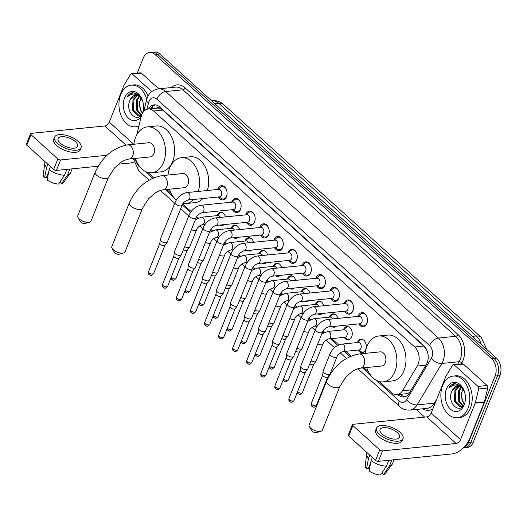 <?xml version="1.0" encoding="UTF-8"?>
<svg xmlns="http://www.w3.org/2000/svg" width="527" height="527" viewBox="0 0 527 527"><rect width="100%" height="100%" fill="white"/><g stroke="black" fill="none" stroke-linecap="round" stroke-linejoin="round"><path stroke-width="0.79" d="M224.047 224.614A6.706 4.605 84.3 0 1 221.913 225.675A6.706 4.605 84.3 0 1 219.607 225.062M217.078 215.635A6.706 4.605 84.3 0 1 217.183 215.339A6.706 4.605 84.3 0 1 220.569 212.335A6.706 4.605 84.3 0 1 225.51 216.893M238.092 237.308A6.706 4.605 84.3 0 1 235.958 238.362A6.706 4.605 84.3 0 1 233.652 237.756M231.116 228.323A6.706 4.605 84.3 0 1 231.228 228.033A6.706 4.605 84.3 0 1 234.614 225.029A6.706 4.605 84.3 0 1 239.554 229.581M252.13 249.996A6.706 4.605 84.3 0 1 249.996 251.056A6.706 4.605 84.3 0 1 247.697 250.444M245.16 241.017A6.706 4.605 84.3 0 1 245.272 240.72A6.706 4.605 84.3 0 1 248.658 237.717A6.706 4.605 84.3 0 1 253.599 242.275M266.175 262.69A6.706 4.605 84.3 0 1 264.04 263.744A6.706 4.605 84.3 0 1 261.735 263.138M259.205 253.704A6.706 4.605 84.3 0 1 259.317 253.415A6.706 4.605 84.3 0 1 262.696 250.411A6.706 4.605 84.3 0 1 267.637 254.963M280.219 275.384A6.706 4.605 84.3 0 1 278.085 276.438A6.706 4.605 84.3 0 1 275.779 275.825M273.25 266.398A6.706 4.605 84.3 0 1 273.355 266.102A6.706 4.605 84.3 0 1 276.741 263.098A6.706 4.605 84.3 0 1 281.681 267.657M294.264 288.071A6.706 4.605 84.3 0 1 292.129 289.132A6.706 4.605 84.3 0 1 289.824 288.519M287.287 279.086A6.706 4.605 84.3 0 1 287.399 278.796A6.706 4.605 84.3 0 1 290.785 275.792A6.706 4.605 84.3 0 1 295.726 280.344M308.302 300.765A6.706 4.605 84.3 0 1 306.167 301.819A6.706 4.605 84.3 0 1 303.868 301.207M301.332 291.78A6.706 4.605 84.3 0 1 301.444 291.484A6.706 4.605 84.3 0 1 304.83 288.48A6.706 4.605 84.3 0 1 309.771 293.038M322.346 313.453A6.706 4.605 84.3 0 1 320.212 314.514A6.706 4.605 84.3 0 1 317.906 313.901M315.377 304.468A6.706 4.605 84.3 0 1 315.482 304.178A6.706 4.605 84.3 0 1 318.868 301.174A6.706 4.605 84.3 0 1 323.809 305.726M336.391 326.147A6.706 4.605 84.3 0 1 334.256 327.201A6.706 4.605 84.3 0 1 331.951 326.588M329.415 317.162A6.706 4.605 84.3 0 1 329.527 316.865A6.706 4.605 84.3 0 1 332.912 313.861A6.706 4.605 84.3 0 1 337.853 318.42M343.459 329.856A6.706 4.605 84.3 0 1 343.571 329.559A6.706 4.605 84.3 0 1 346.957 326.556A6.706 4.605 84.3 0 1 351.43 329.843A6.706 4.605 84.3 0 1 351.68 336.891A6.706 4.605 84.3 0 1 348.294 339.895A6.706 4.605 84.3 0 1 344.217 337.359M357.504 342.543A6.706 4.605 84.3 0 1 357.616 342.247A6.706 4.605 84.3 0 1 361.002 339.243A6.706 4.605 84.3 0 1 365.474 342.537A6.706 4.605 84.3 0 1 365.725 349.579A6.706 4.605 84.3 0 1 362.339 352.583A6.706 4.605 84.3 0 1 358.261 350.047M217.644 189.476A7.128 4.901 84.3 0 1 217.842 188.91A7.128 4.901 84.3 0 1 221.445 185.715A7.128 4.901 84.3 0 1 226.208 189.219A7.128 4.901 84.3 0 1 226.472 196.709A7.128 4.901 84.3 0 1 222.875 199.904A7.128 4.901 84.3 0 1 218.395 196.979M231.689 202.164A7.128 4.901 84.3 0 1 231.887 201.604A7.128 4.901 84.3 0 1 235.49 198.409A7.128 4.901 84.3 0 1 240.253 201.907A7.128 4.901 84.3 0 1 240.516 209.403A7.128 4.901 84.3 0 1 236.913 212.598A7.128 4.901 84.3 0 1 232.44 209.667M245.727 214.858A7.128 4.901 84.3 0 1 245.931 214.291A7.128 4.901 84.3 0 1 249.528 211.096A7.128 4.901 84.3 0 1 254.291 214.601A7.128 4.901 84.3 0 1 254.561 222.091A7.128 4.901 84.3 0 1 250.957 225.286A7.128 4.901 84.3 0 1 246.484 222.361M259.771 227.545A7.128 4.901 84.3 0 1 259.976 226.985A7.128 4.901 84.3 0 1 263.572 223.791A7.128 4.901 84.3 0 1 268.335 227.289A7.128 4.901 84.3 0 1 268.599 234.785A7.128 4.901 84.3 0 1 265.002 237.98A7.128 4.901 84.3 0 1 260.529 235.049M273.816 240.24A7.128 4.901 84.3 0 1 274.014 239.673A7.128 4.901 84.3 0 1 277.617 236.478A7.128 4.901 84.3 0 1 282.38 239.983A7.128 4.901 84.3 0 1 282.643 247.473A7.128 4.901 84.3 0 1 279.046 250.668A7.128 4.901 84.3 0 1 274.567 247.743M287.861 252.927A7.128 4.901 84.3 0 1 288.058 252.367A7.128 4.901 84.3 0 1 291.662 249.172A7.128 4.901 84.3 0 1 296.424 252.67A7.128 4.901 84.3 0 1 296.688 260.167A7.128 4.901 84.3 0 1 293.084 263.362A7.128 4.901 84.3 0 1 288.612 260.43M301.899 265.621A7.128 4.901 84.3 0 1 302.103 265.055A7.128 4.901 84.3 0 1 305.7 261.86A7.128 4.901 84.3 0 1 310.462 265.364A7.128 4.901 84.3 0 1 310.732 272.854A7.128 4.901 84.3 0 1 307.129 276.049A7.128 4.901 84.3 0 1 302.656 273.124M315.943 278.309A7.128 4.901 84.3 0 1 316.141 277.749A7.128 4.901 84.3 0 1 319.744 274.554A7.128 4.901 84.3 0 1 324.507 278.052A7.128 4.901 84.3 0 1 324.77 285.548A7.128 4.901 84.3 0 1 321.174 288.743A7.128 4.901 84.3 0 1 316.701 285.818M329.988 291.003A7.128 4.901 84.3 0 1 330.185 290.436A7.128 4.901 84.3 0 1 333.789 287.241A7.128 4.901 84.3 0 1 338.551 290.746A7.128 4.901 84.3 0 1 338.815 298.236A7.128 4.901 84.3 0 1 335.212 301.431A7.128 4.901 84.3 0 1 330.739 298.506M344.032 303.697A7.128 4.901 84.3 0 1 344.23 303.13A7.128 4.901 84.3 0 1 347.833 299.935A7.128 4.901 84.3 0 1 352.596 303.433A7.128 4.901 84.3 0 1 352.859 310.93A7.128 4.901 84.3 0 1 349.256 314.125A7.128 4.901 84.3 0 1 344.783 311.2M358.07 316.384A7.128 4.901 84.3 0 1 358.274 315.825A7.128 4.901 84.3 0 1 361.871 312.623A7.128 4.901 84.3 0 1 366.634 316.128A7.128 4.901 84.3 0 1 366.904 323.618A7.128 4.901 84.3 0 1 363.301 326.812A7.128 4.901 84.3 0 1 358.828 323.888M379.203 381.508L391.554 392.668A12.569 8.636 -95.7 0 0 397.002 394.69A12.569 8.636 -95.7 0 0 402.509 390.77L417.265 366.048A12.569 8.636 -95.7 0 0 418.109 364.328A12.569 8.636 -95.7 0 0 414.696 346.977L153.62 111.032A12.569 8.636 -95.7 0 0 148.166 109.01A12.569 8.636 -95.7 0 0 141.21 116.566L136.737 134.905M428.062 354.671L427.845 353.591A4.19 2.879 -95.7 0 0 427.858 353.446M426.587 349.566A4.19 2.879 -95.7 0 0 426.369 349.348L426.231 349.23A12.569 8.636 84.3 0 1 427.845 353.591M148.166 109.01L157.257 108.094A12.569 8.636 84.3 0 1 159.694 108.351L159.562 108.226A4.19 2.879 -95.7 0 0 156.453 108.173M397.002 394.69L406.192 393.761L409.637 392.549M426.231 349.23L423.8 346.061L162.724 110.117L159.694 108.351M147.83 172.401L153.739 177.744M166.723 189.476L171.235 193.554M182.737 203.956L191.143 211.544M196.782 216.643L198.323 218.033M210.826 229.337L212.368 230.727M224.871 242.025L226.406 243.415M238.909 254.719L240.45 256.109M252.953 267.406L254.495 268.803M266.998 280.1L268.539 281.49M281.043 292.788L282.577 294.185M295.08 305.482L296.622 306.872M309.125 318.17L310.666 319.566M323.17 330.864L324.704 332.254M331.74 338.611L338.749 344.948M345.784 351.305L351.048 356.061M364.032 367.793L368.544 371.871M134.451 158.508A12.569 8.636 -95.7 0 0 137.132 162.705M137.224 73.148L143.232 58.115A12.569 8.636 84.3 0 1 149.582 52.483L152.007 52.239A12.569 8.636 84.3 0 1 157.454 54.261L494.076 358.479A12.569 8.636 84.3 0 1 497.488 375.837L470.934 442.232A12.569 8.636 84.3 0 1 464.59 447.864A12.569 8.636 84.3 0 0 470.934 442.232L497.488 375.837A12.569 8.636 84.3 0 0 494.076 358.479L157.454 54.261A12.569 8.636 84.3 0 0 152.007 52.239L154.431 51.995A12.569 8.636 84.3 0 1 159.879 54.017L496.5 358.235A12.569 8.636 84.3 0 1 499.912 375.593L473.358 441.988A12.569 8.636 84.3 0 1 467.008 447.621L463.253 447.996M397.931 394.591L398.366 394.986A12.569 8.636 -95.7 0 0 403.814 397.009A12.569 8.636 -95.7 0 0 409.321 393.089L426.29 364.658A12.569 8.636 -95.7 0 0 427.133 362.938A12.569 8.636 -95.7 0 0 423.721 345.587L159.595 106.889A12.569 8.636 -95.7 0 0 154.147 104.866A12.569 8.636 -95.7 0 0 148.535 108.97M149.582 52.483A12.569 8.636 84.3 0 1 155.03 54.505L491.658 358.722A12.569 8.636 84.3 0 1 495.064 376.08L468.51 442.476A12.569 8.636 84.3 0 1 463.411 447.845M424.643 417.101L416.185 409.459M150.953 108.727A12.569 8.636 84.3 0 1 155.373 104.866M405.013 396.759A12.569 8.636 84.3 0 1 400.79 394.743L400.355 394.348M442.647 385.468A20.948 14.394 84.3 0 1 453.227 376.074A20.948 14.394 84.3 0 1 467.218 386.363A20.948 14.394 84.3 0 1 467.996 408.372A20.948 14.394 84.3 0 1 457.423 417.759A20.948 14.394 84.3 0 1 443.431 407.476A20.948 14.394 84.3 0 1 442.647 385.468M453.227 376.074L455.651 375.83A20.948 14.394 84.3 0 1 469.643 386.12A20.948 14.394 84.3 0 1 470.42 408.129A20.948 14.394 84.3 0 1 459.84 417.516L457.423 417.759M457.581 386.172L451.968 391.008C446.119 402.845 460.348 415.546 464.491 403.379M464.195 404.934A14.664 10.072 84.3 0 1 450.433 409.15A14.664 10.072 84.3 0 1 446.455 388.9A14.664 10.072 84.3 0 1 455.46 382.352A14.664 10.072 84.3 0 1 464.327 391.218A14.664 10.072 84.3 0 1 465.282 400.711A14.664 10.072 84.3 0 1 464.195 404.934M451.968 391.008A10.474 7.194 84.3 0 1 452.014 390.889A10.474 7.194 84.3 0 1 457.304 386.192A10.474 7.194 84.3 0 1 461.771 387.813L463.734 389.901M459.472 386.449L455.868 390.5L455.374 400.994L461.415 406.804M458.991 386.311L454.906 390.599L454.412 401.087L460.104 406.884L462.706 406.291M461.428 387.523L459.715 390.112L459.215 400.606L463.101 405.823M460.934 387.167L458.753 390.211L458.253 400.704L462.778 406.218M464.419 403.563A10.474 7.194 84.3 0 1 462.219 399.65A10.474 7.194 84.3 0 1 461.415 394.453L462.1 400.316L464.188 404.064M462.37 400.065L461.547 395.632L462.205 399.538M461.415 394.453L462.772 388.728M462.442 400.243A14.664 10.072 84.3 0 1 461.639 392.22M464.439 391.568L460.354 385.514L454.722 383.564C452.285 383.946 450.321 385.474 448.833 388.149C452.897 384.064 457.212 383.952 461.771 387.813M454.979 383.544L448.833 388.149M454.281 365A2.095 1.436 -95.7 0 0 453.372 364.664L462.462 363.749A2.095 1.436 84.3 0 1 463.371 364.085L454.281 365L477.982 386.416L487.067 385.507A2.095 1.436 84.3 0 1 487.738 388.076L484.372 401.89A2.095 1.436 84.3 0 1 484.267 402.213L469.656 438.747A16.759 9.697 -47.9 0 1 451.949 453.945L378.353 461.349A2.095 0.922 -158.2 0 1 375.573 460.354L379.763 449.874A2.095 0.922 21.8 0 0 382.543 450.868L456.145 443.464A4.19 2.424 132.1 0 0 460.572 439.663L475.183 403.129A2.095 1.436 -95.7 0 0 475.288 402.806L478.654 388.992A2.095 1.436 -95.7 0 0 477.982 386.416M463.371 364.085L487.067 385.507M453.372 364.664A2.095 1.436 -95.7 0 0 452.456 365.316L445.921 376.265A2.095 1.436 -95.7 0 0 445.776 376.555L431.165 413.089A4.19 2.424 132.1 0 1 426.738 416.89L353.143 424.294A2.095 0.922 21.8 0 0 352.464 424.657A2.095 0.922 21.8 0 0 352.892 425.592L348.703 436.073L375.573 460.354M348.703 436.073A2.095 0.922 -158.2 0 1 348.268 435.144L352.464 424.657M352.892 425.592L379.763 449.874M382.187 434.123A10.474 4.598 21.8 0 0 392.312 438.879A10.474 4.598 21.8 0 0 399.486 437.252A10.474 4.598 21.8 0 0 397.332 432.601A10.474 4.598 21.8 0 0 387.207 427.852A10.474 4.598 21.8 0 0 380.039 429.472A10.474 4.598 21.8 0 0 382.187 434.123M382.371 472.179L381.93 473.292L383.485 474.695L389.479 465.842L391.818 459.992M376.535 428.076L375.698 430.17A14.242 6.258 21.8 0 0 378.623 436.494A14.242 6.258 21.8 0 0 392.391 442.957A14.242 6.258 21.8 0 0 402.147 440.75L402.99 438.655A14.242 6.258 21.8 0 0 400.059 432.324A14.242 6.258 21.8 0 0 386.291 425.862A14.242 6.258 21.8 0 0 376.535 428.076A14.242 6.258 21.8 0 0 379.466 434.4A14.242 6.258 21.8 0 0 393.234 440.862A14.242 6.258 21.8 0 0 402.99 438.655M389.479 465.842A13.827 6.074 21.8 0 0 392.193 464.267A13.827 6.074 21.8 0 0 392.536 463.655L394.091 459.768M367.128 452.726L366.864 453.391A13.827 6.074 21.8 0 0 366.687 454.063A13.827 6.074 21.8 0 0 368.551 458.371L366.509 468.635L368.373 468.45L370.685 462.666M369.829 455.17L368.551 458.371M383.485 474.695A10.896 4.783 21.8 0 0 385.349 473.529L392.193 464.267M366.687 454.063L365.257 465.493A10.896 4.783 21.8 0 0 366.509 468.635M371.087 460.664A13.827 6.074 21.8 0 0 386.449 466.145L380.461 475.005A10.896 4.783 21.8 0 1 369.045 470.927L371.087 460.664L372.365 457.462M388.794 460.302L386.449 466.145M138.95 125.841A20.948 14.394 84.3 0 1 135.498 126.829A20.948 14.394 84.3 0 1 121.506 116.546A20.948 14.394 84.3 0 1 120.729 94.537A20.948 14.394 84.3 0 1 131.309 85.143A20.948 14.394 84.3 0 1 146.723 99.307M131.309 85.143L133.733 84.9A20.948 14.394 84.3 0 1 148.087 96.026M130.05 100.077A10.474 7.194 84.3 0 1 130.097 99.959L130.05 100.077C124.201 111.915 138.43 124.616 142.573 112.449M141.427 115.782A14.664 10.072 84.3 0 1 127.844 117.567A14.664 10.072 84.3 0 1 124.53 97.969A14.664 10.072 84.3 0 1 133.542 91.421A14.664 10.072 84.3 0 1 142.409 100.288A14.664 10.072 84.3 0 1 143.357 109.781A14.664 10.072 84.3 0 1 142.659 112.936M137.547 95.519L133.95 99.57L133.45 110.064L139.497 115.874M137.073 95.38L132.988 99.662L132.488 110.156L138.186 115.953L140.788 115.36M139.51 96.593L137.797 99.181L137.297 109.675L141.183 114.893M139.009 96.237L136.836 99.28L136.335 109.774L140.854 115.288M142.494 112.626A10.474 7.194 84.3 0 1 140.301 108.72A10.474 7.194 84.3 0 1 139.497 103.523L140.182 109.385L142.264 113.134M135.663 95.242L130.103 99.959A10.474 7.194 84.3 0 1 135.386 95.262A10.474 7.194 84.3 0 1 139.853 96.882L141.809 98.971M140.452 109.135L139.629 104.702L140.281 108.608M139.497 103.523L140.854 97.798M140.518 109.313A14.664 10.072 84.3 0 1 139.721 101.283M142.521 100.637L138.436 94.583L132.797 92.633C130.36 93.015 128.397 94.544 126.908 97.218C130.979 93.134 135.294 93.022 139.853 96.882M138.799 126.46A20.948 14.394 84.3 0 1 137.922 126.585L135.498 126.829M133.061 92.614L126.908 97.218M320.95 431.264L316.49 432.568A2.931 1.291 -158.2 0 1 312.228 431.244A2.931 1.291 -158.2 0 1 311.74 430.664L309.408 426.653A7.121 3.129 21.8 0 0 310.601 428.056A7.121 3.129 21.8 0 0 320.95 431.264A7.121 3.129 21.8 0 0 322.359 430.184L339.829 386.502A7.121 3.129 -158.2 0 1 334.955 387.608A7.121 3.129 -158.2 0 1 328.071 384.374A7.121 3.129 -158.2 0 1 326.608 381.212L309.132 424.894A7.121 3.129 21.8 0 0 309.408 426.653M339.829 386.502L345.949 376.976L352.102 371.614C352.945 370.936 356.871 368.59 360.488 368.149L381.693 366.015A7.121 4.895 -95.7 0 0 385.283 362.826A7.121 4.895 -95.7 0 0 385.02 355.343A7.121 4.895 -95.7 0 0 380.263 351.845L359.065 353.973C344.539 356.832 333.716 365.909 326.608 381.212M365.283 353.347A23.043 15.83 84.3 0 1 367.036 346.331A23.043 15.83 84.3 0 1 378.669 336.002A23.043 15.83 84.3 0 1 394.064 347.319A23.043 15.83 84.3 0 1 394.921 371.528A23.043 15.83 84.3 0 1 383.281 381.858A23.043 15.83 84.3 0 1 366.706 367.523M378.669 336.002L387.76 335.086A23.043 15.83 84.3 0 1 403.148 346.404A23.043 15.83 84.3 0 1 404.005 370.613A23.043 15.83 84.3 0 1 392.371 380.942L383.281 381.858M123.634 252.947L119.181 254.251A2.931 1.291 -158.2 0 1 114.919 252.927A2.931 1.291 -158.2 0 1 114.431 252.354L112.099 248.336A7.121 3.129 21.8 0 0 113.292 249.739A7.121 3.129 21.8 0 0 123.634 252.947A7.121 3.129 21.8 0 0 125.051 251.866L142.521 208.185A7.121 3.129 -158.2 0 1 137.646 209.291A7.121 3.129 -158.2 0 1 130.762 206.057A7.121 3.129 -158.2 0 1 129.293 202.895L111.823 246.577A7.121 3.129 21.8 0 0 112.099 248.336M142.521 208.185L148.64 198.659L154.786 193.304C155.636 192.618 159.562 190.273 163.179 189.832L184.378 187.698A7.121 4.895 -95.7 0 0 187.974 184.509A7.121 4.895 -95.7 0 0 187.711 177.026A7.121 4.895 -95.7 0 0 182.955 173.528L161.756 175.662C147.231 178.515 136.407 187.592 129.293 202.895M167.975 175.036A23.043 15.83 84.3 0 1 169.727 168.014A23.043 15.83 84.3 0 1 181.36 157.685A23.043 15.83 84.3 0 1 196.327 168.12A23.043 15.83 84.3 0 1 198.244 191.426M181.36 157.685L190.445 156.776A23.043 15.83 84.3 0 1 205.411 167.204A23.043 15.83 84.3 0 1 207.335 190.51M193.752 199.456A23.043 15.83 84.3 0 1 185.972 203.541A23.043 15.83 84.3 0 1 183.08 203.448M176.262 200.082A23.043 15.83 84.3 0 1 169.398 189.206M202.836 198.541A23.043 15.83 84.3 0 1 195.062 202.625L185.972 203.541M89.57 222.163L85.11 223.461A2.931 1.291 -158.2 0 1 80.855 222.144A2.931 1.291 -158.2 0 1 80.361 221.564L78.036 217.546A7.121 3.129 21.8 0 0 79.221 218.949A7.121 3.129 21.8 0 0 89.57 222.163A7.121 3.129 21.8 0 0 90.98 221.077L108.457 177.395A7.121 3.129 -158.2 0 1 103.575 178.501A7.121 3.129 -158.2 0 1 96.691 175.274A7.121 3.129 -158.2 0 1 95.229 172.105L77.759 215.787A7.121 3.129 21.8 0 0 78.036 217.546M108.457 177.395L114.57 167.876L120.723 162.514C121.572 161.829 125.492 159.49 129.108 159.042L150.314 156.914A7.121 4.895 -95.7 0 0 153.91 153.719A7.121 4.895 -95.7 0 0 153.647 146.236A7.121 4.895 -95.7 0 0 148.884 142.738L127.686 144.872C113.16 147.725 102.343 156.802 95.229 172.105M133.904 144.246A23.043 15.83 84.3 0 1 135.656 137.224A23.043 15.83 84.3 0 1 147.296 126.902A23.043 15.83 84.3 0 1 162.685 138.212A23.043 15.83 84.3 0 1 163.541 162.428A23.043 15.83 84.3 0 1 151.908 172.751A23.043 15.83 84.3 0 1 135.334 158.416M147.296 126.902L156.381 125.986A23.043 15.83 84.3 0 1 171.769 137.297A23.043 15.83 84.3 0 1 172.625 161.512A23.043 15.83 84.3 0 1 160.992 171.842L151.908 172.751M359.289 323.841L361.713 325.376A6.284 4.315 -95.7 0 0 363.821 325.91A6.284 4.315 -95.7 0 0 366.996 323.097A6.284 4.315 -95.7 0 0 367.471 321.213M367.075 317.28A6.284 4.315 -95.7 0 0 362.563 313.407A6.284 4.315 -95.7 0 0 360.606 314.355L358.531 316.338M361.838 322.089A3.768 2.589 -95.7 0 0 361.7 318.124A3.768 2.589 -95.7 0 0 359.183 316.272L327.438 319.467A3.768 2.589 -95.7 0 1 328.927 319.948A3.768 2.589 -95.7 0 1 330.1 325.278A3.768 2.589 -95.7 0 1 328.196 326.971L359.934 323.776A3.768 2.589 -95.7 0 0 361.838 322.089M315.462 329.415A3.768 1.653 -158.2 0 0 316.101 330.963A3.768 1.653 -158.2 0 0 316.24 331.088A3.768 1.653 -158.2 0 0 319.882 332.8A3.768 1.653 -158.2 0 0 322.465 332.214L307.735 369.045A3.768 1.653 -158.2 0 1 307.63 369.223A3.768 1.653 -158.2 0 1 306.516 369.71A3.768 1.653 -158.2 0 1 301.51 367.918A3.768 1.653 -158.2 0 1 300.686 366.443A3.768 1.653 -158.2 0 1 300.733 366.245L315.462 329.415C317.998 323.855 321.99 320.541 327.438 319.467M305.364 372.154A2.721 1.199 -158.2 0 1 305.291 372.279A2.721 1.199 -158.2 0 1 304.481 372.629A2.721 1.199 -158.2 0 1 300.864 371.337A2.721 1.199 -158.2 0 1 300.271 370.277A2.721 1.199 -158.2 0 1 300.304 370.132M345.244 311.154L347.675 312.682A6.284 4.315 -95.7 0 0 349.776 313.222A6.284 4.315 -95.7 0 0 352.952 310.403A6.284 4.315 -95.7 0 0 353.426 308.526M353.031 304.593A6.284 4.315 -95.7 0 0 348.518 300.713A6.284 4.315 -95.7 0 0 346.562 301.661L344.493 303.651M347.794 309.395A3.768 2.589 -95.7 0 0 347.655 305.436A3.768 2.589 -95.7 0 0 345.139 303.585L313.4 306.773A3.768 2.589 -95.7 0 1 314.889 307.261A3.768 2.589 -95.7 0 1 316.055 312.59A3.768 2.589 -95.7 0 1 314.151 314.276L345.89 311.088A3.768 2.589 -95.7 0 0 347.794 309.395M301.424 316.727A3.768 1.653 -158.2 0 0 302.057 318.268A3.768 1.653 -158.2 0 0 302.195 318.4A3.768 1.653 -158.2 0 0 305.838 320.106A3.768 1.653 -158.2 0 0 308.42 319.527L293.691 356.357A3.768 1.653 -158.2 0 1 293.592 356.535A3.768 1.653 -158.2 0 1 292.472 357.016A3.768 1.653 -158.2 0 1 287.465 355.231A3.768 1.653 -158.2 0 1 286.642 353.755A3.768 1.653 -158.2 0 1 286.688 353.558L301.424 316.727C303.954 311.167 307.946 307.854 313.4 306.773M291.319 359.46A2.721 1.199 -158.2 0 1 291.247 359.592A2.721 1.199 -158.2 0 1 290.443 359.941A2.721 1.199 -158.2 0 1 286.826 358.65A2.721 1.199 -158.2 0 1 286.227 357.583A2.721 1.199 -158.2 0 1 286.266 357.438M331.2 298.46L333.631 299.988A6.284 4.315 -95.7 0 0 335.739 300.528A6.284 4.315 -95.7 0 0 338.907 297.715A6.284 4.315 -95.7 0 0 339.381 295.831M338.986 291.899A6.284 4.315 -95.7 0 0 334.48 288.025A6.284 4.315 -95.7 0 0 332.524 288.974L330.449 290.957M333.756 296.708A3.768 2.589 -95.7 0 0 333.611 292.742A3.768 2.589 -95.7 0 0 331.094 290.891L299.356 294.086A3.768 2.589 -95.7 0 1 300.845 294.567A3.768 2.589 -95.7 0 1 302.011 299.896A3.768 2.589 -95.7 0 1 300.107 301.589L331.852 298.394A3.768 2.589 -95.7 0 0 333.756 296.708M287.38 304.033A3.768 1.653 -158.2 0 0 288.019 305.581A3.768 1.653 -158.2 0 0 288.15 305.706A3.768 1.653 -158.2 0 0 291.8 307.419A3.768 1.653 -158.2 0 0 294.382 306.833L279.646 343.663A3.768 1.653 -158.2 0 1 279.547 343.841A3.768 1.653 -158.2 0 1 278.427 344.329A3.768 1.653 -158.2 0 1 273.421 342.537A3.768 1.653 -158.2 0 1 272.597 341.061A3.768 1.653 -158.2 0 1 272.643 340.864L287.38 304.033C289.909 298.473 293.901 295.16 299.356 294.086M277.281 346.773A2.721 1.199 -158.2 0 1 277.202 346.898A2.721 1.199 -158.2 0 1 276.398 347.247A2.721 1.199 -158.2 0 1 272.782 345.956A2.721 1.199 -158.2 0 1 272.189 344.889A2.721 1.199 -158.2 0 1 272.222 344.75M317.162 285.766L319.586 287.301A6.284 4.315 -95.7 0 0 321.694 287.841A6.284 4.315 -95.7 0 0 324.869 285.021A6.284 4.315 -95.7 0 0 325.337 283.144M324.942 279.211A6.284 4.315 -95.7 0 0 320.436 275.331A6.284 4.315 -95.7 0 0 318.479 276.28L316.404 278.263M319.711 284.013A3.768 2.589 -95.7 0 0 319.573 280.054A3.768 2.589 -95.7 0 0 317.05 278.203L285.311 281.392A3.768 2.589 -95.7 0 1 286.8 281.879A3.768 2.589 -95.7 0 1 287.973 287.208A3.768 2.589 -95.7 0 1 286.069 288.895L317.807 285.706A3.768 2.589 -95.7 0 0 319.711 284.013M273.335 291.345A3.768 1.653 -158.2 0 0 273.974 292.887A3.768 1.653 -158.2 0 0 274.112 293.019A3.768 1.653 -158.2 0 0 277.755 294.725A3.768 1.653 -158.2 0 0 280.338 294.145L265.608 330.976A3.768 1.653 -158.2 0 1 265.503 331.154A3.768 1.653 -158.2 0 1 264.383 331.635A3.768 1.653 -158.2 0 1 259.376 329.849A3.768 1.653 -158.2 0 1 258.553 328.374A3.768 1.653 -158.2 0 1 258.605 328.176L273.335 291.345C275.871 285.786 279.863 282.465 285.311 281.392M263.236 334.078A2.721 1.199 -158.2 0 1 263.164 334.21A2.721 1.199 -158.2 0 1 262.354 334.559A2.721 1.199 -158.2 0 1 258.737 333.268A2.721 1.199 -158.2 0 1 258.144 332.201A2.721 1.199 -158.2 0 1 258.177 332.056M303.117 273.078L305.541 274.607A6.284 4.315 -95.7 0 0 307.649 275.147A6.284 4.315 -95.7 0 0 310.825 272.334A6.284 4.315 -95.7 0 0 311.299 270.45M310.904 266.517A6.284 4.315 -95.7 0 0 306.391 262.644A6.284 4.315 -95.7 0 0 304.435 263.592L302.36 265.575M305.667 271.326A3.768 2.589 -95.7 0 0 305.528 267.36A3.768 2.589 -95.7 0 0 303.012 265.509L271.267 268.704A3.768 2.589 -95.7 0 1 272.755 269.185A3.768 2.589 -95.7 0 1 273.928 274.514A3.768 2.589 -95.7 0 1 272.024 276.207L303.763 273.012A3.768 2.589 -95.7 0 0 305.667 271.326M259.291 278.651A3.768 1.653 -158.2 0 0 259.93 280.193A3.768 1.653 -158.2 0 0 260.068 280.324A3.768 1.653 -158.2 0 0 263.711 282.037A3.768 1.653 -158.2 0 0 266.293 281.451L251.563 318.282A3.768 1.653 -158.2 0 1 251.458 318.46A3.768 1.653 -158.2 0 1 250.345 318.947A3.768 1.653 -158.2 0 1 245.338 317.155A3.768 1.653 -158.2 0 1 244.515 315.68A3.768 1.653 -158.2 0 1 244.561 315.482L259.291 278.651C261.827 273.091 265.819 269.778 271.267 268.704M249.192 321.391A2.721 1.199 -158.2 0 1 249.119 321.516A2.721 1.199 -158.2 0 1 248.309 321.865A2.721 1.199 -158.2 0 1 244.693 320.574A2.721 1.199 -158.2 0 1 244.1 319.507A2.721 1.199 -158.2 0 1 244.133 319.369M289.073 260.384L291.503 261.919A6.284 4.315 -95.7 0 0 293.605 262.459A6.284 4.315 -95.7 0 0 296.78 259.64A6.284 4.315 -95.7 0 0 297.254 257.762M296.859 253.83A6.284 4.315 -95.7 0 0 292.347 249.95A6.284 4.315 -95.7 0 0 290.39 250.898L288.322 252.881M291.622 258.632A3.768 2.589 -95.7 0 0 291.484 254.673A3.768 2.589 -95.7 0 0 288.967 252.822L257.229 256.01A3.768 2.589 -95.7 0 1 258.717 256.491A3.768 2.589 -95.7 0 1 259.883 261.827A3.768 2.589 -95.7 0 1 257.98 263.513L289.718 260.325A3.768 2.589 -95.7 0 0 291.622 258.632M245.253 265.957A3.768 1.653 -158.2 0 0 245.885 267.505A3.768 1.653 -158.2 0 0 246.023 267.637A3.768 1.653 -158.2 0 0 249.666 269.343A3.768 1.653 -158.2 0 0 252.249 268.763L237.519 305.594A3.768 1.653 -158.2 0 1 237.42 305.772A3.768 1.653 -158.2 0 1 236.3 306.253A3.768 1.653 -158.2 0 1 231.294 304.468A3.768 1.653 -158.2 0 1 230.47 302.992A3.768 1.653 -158.2 0 1 230.516 302.794L245.253 265.957C247.782 260.404 251.774 257.084 257.229 256.01M235.147 308.697A2.721 1.199 -158.2 0 1 235.075 308.829A2.721 1.199 -158.2 0 1 234.271 309.178A2.721 1.199 -158.2 0 1 230.655 307.887A2.721 1.199 -158.2 0 1 230.055 306.819A2.721 1.199 -158.2 0 1 230.095 306.674M275.028 247.697L277.459 249.225A6.284 4.315 -95.7 0 0 279.567 249.765A6.284 4.315 -95.7 0 0 282.735 246.952A6.284 4.315 -95.7 0 0 283.21 245.068M282.815 241.135A6.284 4.315 -95.7 0 0 278.309 237.262A6.284 4.315 -95.7 0 0 276.352 238.211L274.277 240.193M277.584 245.938A3.768 2.589 -95.7 0 0 277.439 241.979A3.768 2.589 -95.7 0 0 274.923 240.128L243.184 243.322A3.768 2.589 -95.7 0 1 244.673 243.803A3.768 2.589 -95.7 0 1 245.839 249.133A3.768 2.589 -95.7 0 1 243.935 250.826L275.68 247.631A3.768 2.589 -95.7 0 0 277.584 245.938M231.208 253.27A3.768 1.653 -158.2 0 0 231.847 254.811A3.768 1.653 -158.2 0 0 231.979 254.943A3.768 1.653 -158.2 0 0 235.628 256.656A3.768 1.653 -158.2 0 0 238.211 256.069L223.474 292.9A3.768 1.653 -158.2 0 1 223.376 293.078A3.768 1.653 -158.2 0 1 222.256 293.565A3.768 1.653 -158.2 0 1 217.249 291.774A3.768 1.653 -158.2 0 1 216.426 290.298A3.768 1.653 -158.2 0 1 216.478 290.1L231.208 253.27C233.738 247.71 237.73 244.396 243.184 243.322M221.109 296.009A2.721 1.199 -158.2 0 1 221.03 296.134A2.721 1.199 -158.2 0 1 220.227 296.484A2.721 1.199 -158.2 0 1 216.61 295.192A2.721 1.199 -158.2 0 1 216.017 294.125A2.721 1.199 -158.2 0 1 216.05 293.987M260.99 235.002L263.414 236.537A6.284 4.315 -95.7 0 0 265.522 237.078A6.284 4.315 -95.7 0 0 268.698 234.258A6.284 4.315 -95.7 0 0 269.172 232.381M268.77 228.448A6.284 4.315 -95.7 0 0 264.264 224.568A6.284 4.315 -95.7 0 0 262.308 225.516L260.233 227.499M263.54 233.25A3.768 2.589 -95.7 0 0 263.401 229.285A3.768 2.589 -95.7 0 0 260.878 227.433L229.14 230.628A3.768 2.589 -95.7 0 1 230.628 231.109A3.768 2.589 -95.7 0 1 231.801 236.445A3.768 2.589 -95.7 0 1 229.897 238.132L261.636 234.937A3.768 2.589 -95.7 0 0 263.54 233.25M217.164 240.575A3.768 1.653 -158.2 0 0 217.803 242.124A3.768 1.653 -158.2 0 0 217.941 242.255A3.768 1.653 -158.2 0 0 221.584 243.961A3.768 1.653 -158.2 0 0 224.166 243.382L209.436 280.212A3.768 1.653 -158.2 0 1 209.331 280.39A3.768 1.653 -158.2 0 1 208.218 280.871A3.768 1.653 -158.2 0 1 203.205 279.086A3.768 1.653 -158.2 0 1 202.381 277.61A3.768 1.653 -158.2 0 1 202.434 277.413L217.164 240.575C219.7 235.022 223.692 231.702 229.14 230.628M207.065 283.315A2.721 1.199 -158.2 0 1 206.992 283.447A2.721 1.199 -158.2 0 1 206.182 283.796A2.721 1.199 -158.2 0 1 202.566 282.505A2.721 1.199 -158.2 0 1 201.973 281.438A2.721 1.199 -158.2 0 1 202.006 281.293M246.946 222.315L249.37 223.843A6.284 4.315 -95.7 0 0 251.478 224.383A6.284 4.315 -95.7 0 0 254.653 221.571A6.284 4.315 -95.7 0 0 255.127 219.687M254.732 215.754A6.284 4.315 -95.7 0 0 250.22 211.88A6.284 4.315 -95.7 0 0 248.263 212.829L246.188 214.812M249.495 220.556A3.768 2.589 -95.7 0 0 249.357 216.597A3.768 2.589 -95.7 0 0 246.84 214.746L215.095 217.941A3.768 2.589 -95.7 0 1 216.584 218.422A3.768 2.589 -95.7 0 1 217.756 223.751A3.768 2.589 -95.7 0 1 215.853 225.444L247.591 222.249A3.768 2.589 -95.7 0 0 249.495 220.556M203.119 227.888A3.768 1.653 -158.2 0 0 203.758 229.429A3.768 1.653 -158.2 0 0 203.896 229.561A3.768 1.653 -158.2 0 0 207.539 231.274A3.768 1.653 -158.2 0 0 210.121 230.688L195.392 267.518A3.768 1.653 -158.2 0 1 195.293 267.696A3.768 1.653 -158.2 0 1 194.173 268.184A3.768 1.653 -158.2 0 1 189.167 266.392A3.768 1.653 -158.2 0 1 188.343 264.916A3.768 1.653 -158.2 0 1 188.389 264.719L203.119 227.888C205.655 222.328 209.647 219.015 215.095 217.941M193.02 270.628A2.721 1.199 -158.2 0 1 192.948 270.753A2.721 1.199 -158.2 0 1 192.138 271.102A2.721 1.199 -158.2 0 1 188.521 269.811A2.721 1.199 -158.2 0 1 187.928 268.744A2.721 1.199 -158.2 0 1 187.961 268.605M232.901 209.621L235.332 211.156A6.284 4.315 -95.7 0 0 237.433 211.696A6.284 4.315 -95.7 0 0 240.608 208.876A6.284 4.315 -95.7 0 0 241.083 206.999M240.687 203.066A6.284 4.315 -95.7 0 0 236.175 199.186A6.284 4.315 -95.7 0 0 234.219 200.135L232.15 202.118M235.457 207.869A3.768 2.589 -95.7 0 0 235.312 203.903A3.768 2.589 -95.7 0 0 232.796 202.052L201.057 205.247A3.768 2.589 -95.7 0 1 202.546 205.728A3.768 2.589 -95.7 0 1 203.712 211.063A3.768 2.589 -95.7 0 1 201.808 212.75L233.547 209.555A3.768 2.589 -95.7 0 0 235.457 207.869M189.081 215.194A3.768 1.653 -158.2 0 0 189.713 216.742A3.768 1.653 -158.2 0 0 189.852 216.874A3.768 1.653 -158.2 0 0 193.501 218.58A3.768 1.653 -158.2 0 0 196.077 218L181.347 254.831A3.768 1.653 -158.2 0 1 181.248 255.009A3.768 1.653 -158.2 0 1 180.129 255.49A3.768 1.653 -158.2 0 1 175.122 253.704A3.768 1.653 -158.2 0 1 174.299 252.229A3.768 1.653 -158.2 0 1 174.345 252.031L189.081 215.194C191.611 209.641 195.603 206.32 201.057 205.247M178.976 257.934A2.721 1.199 -158.2 0 1 178.903 258.065A2.721 1.199 -158.2 0 1 178.1 258.414A2.721 1.199 -158.2 0 1 174.483 257.123A2.721 1.199 -158.2 0 1 173.884 256.056A2.721 1.199 -158.2 0 1 173.923 255.911M218.857 196.933L221.287 198.462A6.284 4.315 -95.7 0 0 223.395 199.002A6.284 4.315 -95.7 0 0 226.564 196.189A6.284 4.315 -95.7 0 0 227.038 194.305M226.643 190.372A6.284 4.315 -95.7 0 0 222.137 186.499A6.284 4.315 -95.7 0 0 220.181 187.447L218.106 189.43M221.412 195.174A3.768 2.589 -95.7 0 0 221.268 191.215A3.768 2.589 -95.7 0 0 218.751 189.364L187.013 192.553A3.768 2.589 -95.7 0 1 188.501 193.04A3.768 2.589 -95.7 0 1 189.667 198.369A3.768 2.589 -95.7 0 1 187.764 200.062L219.509 196.867A3.768 2.589 -95.7 0 0 221.412 195.174M175.036 202.506A3.768 1.653 -158.2 0 0 175.675 204.048A3.768 1.653 -158.2 0 0 175.814 204.18A3.768 1.653 -158.2 0 0 179.457 205.892A3.768 1.653 -158.2 0 0 182.039 205.306L167.303 242.137A3.768 1.653 -158.2 0 1 167.204 242.315A3.768 1.653 -158.2 0 1 166.084 242.802A3.768 1.653 -158.2 0 1 161.078 241.01A3.768 1.653 -158.2 0 1 160.254 239.535A3.768 1.653 -158.2 0 1 160.307 239.337L175.036 202.506C177.566 196.946 181.558 193.633 187.013 192.553M164.938 245.246A2.721 1.199 -158.2 0 1 164.865 245.371A2.721 1.199 -158.2 0 1 164.055 245.72A2.721 1.199 -158.2 0 1 160.439 244.429A2.721 1.199 -158.2 0 1 159.846 243.362A2.721 1.199 -158.2 0 1 159.879 243.217M363.498 339.994A6.284 4.315 -95.7 0 0 361.647 339.599A6.284 4.315 -95.7 0 0 359.691 340.547L357.616 342.53M342.662 351.614L359.019 349.968A3.768 2.589 -95.7 0 0 360.923 348.281A3.768 2.589 -95.7 0 0 360.784 344.315A3.768 2.589 -95.7 0 0 358.261 342.464L341.911 344.111A3.768 2.589 -95.7 0 1 343.4 344.599A3.768 2.589 -95.7 0 1 344.566 349.928A3.768 2.589 -95.7 0 1 342.662 351.614C339.579 352.859 337.669 354.605 336.931 356.865A3.768 1.653 -158.2 0 1 334.355 357.444A3.768 1.653 -158.2 0 1 330.706 355.738A3.768 1.653 -158.2 0 1 330.567 355.606A3.768 1.653 -158.2 0 1 329.935 354.065L323.137 371.048A3.768 1.653 -158.2 0 0 323.091 371.245A3.768 1.653 -158.2 0 0 323.914 372.721A3.768 1.653 -158.2 0 0 328.92 374.506A3.768 1.653 -158.2 0 0 330.04 374.025A3.768 1.653 -158.2 0 0 330.139 373.847L336.931 356.865M327.774 376.95A2.721 1.199 -158.2 0 1 327.695 377.082A2.721 1.199 -158.2 0 1 326.892 377.431A2.721 1.199 -158.2 0 1 323.275 376.14A2.721 1.199 -158.2 0 1 322.682 375.072A2.721 1.199 -158.2 0 1 322.715 374.928M358.373 350.033L360.797 351.568A6.284 4.315 -95.7 0 0 362.905 352.108A6.284 4.315 -95.7 0 0 364.644 351.351M349.46 327.3A6.284 4.315 -95.7 0 0 347.603 326.911A6.284 4.315 -95.7 0 0 345.646 327.86L343.571 329.843M328.617 338.927L344.974 337.28A3.768 2.589 -95.7 0 0 346.878 335.587A3.768 2.589 -95.7 0 0 346.74 331.628A3.768 2.589 -95.7 0 0 344.223 329.777L327.866 331.424A3.768 2.589 -95.7 0 1 329.355 331.905A3.768 2.589 -95.7 0 1 330.521 337.234A3.768 2.589 -95.7 0 1 328.617 338.927C325.534 340.165 323.624 341.918 322.893 344.171A3.768 1.653 -158.2 0 1 317.814 343.854M322.893 344.171L316.101 361.153A3.768 1.653 -158.2 0 1 315.996 361.331A3.768 1.653 -158.2 0 1 314.876 361.818A3.768 1.653 -158.2 0 1 311.022 360.837M313.73 364.262A2.721 1.199 -158.2 0 1 313.657 364.388A2.721 1.199 -158.2 0 1 312.847 364.737A2.721 1.199 -158.2 0 1 309.804 363.874M344.329 337.346L346.753 338.874A6.284 4.315 -95.7 0 0 348.861 339.414A6.284 4.315 -95.7 0 0 350.6 338.663M335.416 314.612A6.284 4.315 -95.7 0 0 333.558 314.217A6.284 4.315 -95.7 0 0 331.602 315.166L329.533 317.149M332.695 318.94A3.768 2.589 -95.7 0 0 330.179 317.083L313.822 318.73A3.768 2.589 -95.7 0 1 315.311 319.21A3.768 2.589 -95.7 0 1 316.483 324.546A3.768 2.589 -95.7 0 1 314.579 326.233C311.49 327.478 309.586 329.223 308.848 331.483A3.768 1.653 -158.2 0 1 303.769 331.16M308.848 331.483L302.057 348.466A3.768 1.653 -158.2 0 1 301.951 348.643A3.768 1.653 -158.2 0 1 300.838 349.124A3.768 1.653 -158.2 0 1 296.978 348.143M299.685 351.568A2.721 1.199 -158.2 0 1 299.613 351.7A2.721 1.199 -158.2 0 1 298.802 352.049A2.721 1.199 -158.2 0 1 295.759 351.186M333.235 326.463A6.284 4.315 -95.7 0 0 334.816 326.727A6.284 4.315 -95.7 0 0 336.318 326.154M321.371 301.918A6.284 4.315 -95.7 0 0 319.52 301.53A6.284 4.315 -95.7 0 0 317.564 302.478L315.489 304.461M318.651 306.246A3.768 2.589 -95.7 0 0 316.134 304.395L299.777 306.042A3.768 2.589 -95.7 0 1 301.273 306.523A3.768 2.589 -95.7 0 1 302.439 311.852A3.768 2.589 -95.7 0 1 300.535 313.545C297.452 314.784 295.542 316.536 294.804 318.789A3.768 1.653 -158.2 0 1 289.725 318.466M294.804 318.789L288.012 335.771A3.768 1.653 -158.2 0 1 287.913 335.949A3.768 1.653 -158.2 0 1 286.793 336.437A3.768 1.653 -158.2 0 1 282.933 335.455M285.641 338.881A2.721 1.199 -158.2 0 1 285.568 339.006A2.721 1.199 -158.2 0 1 284.764 339.355A2.721 1.199 -158.2 0 1 281.714 338.492M319.191 313.769A6.284 4.315 -95.7 0 0 320.778 314.033A6.284 4.315 -95.7 0 0 322.274 313.46M307.327 289.231A6.284 4.315 -95.7 0 0 305.476 288.836A6.284 4.315 -95.7 0 0 303.519 289.784L301.444 291.767M304.613 293.552A3.768 2.589 -95.7 0 0 302.09 291.701L285.739 293.348A3.768 2.589 -95.7 0 1 287.228 293.829A3.768 2.589 -95.7 0 1 288.394 299.165A3.768 2.589 -95.7 0 1 286.49 300.851C283.407 302.096 281.497 303.842 280.766 306.101A3.768 1.653 -158.2 0 1 275.68 305.779M280.766 306.101L273.968 323.084A3.768 1.653 -158.2 0 1 273.869 323.262A3.768 1.653 -158.2 0 1 272.749 323.743A3.768 1.653 -158.2 0 1 268.889 322.761M271.603 326.187A2.721 1.199 -158.2 0 1 271.524 326.318A2.721 1.199 -158.2 0 1 270.72 326.668A2.721 1.199 -158.2 0 1 267.676 325.805M305.146 301.082A6.284 4.315 -95.7 0 0 306.734 301.345A6.284 4.315 -95.7 0 0 308.236 300.772M293.289 276.537A6.284 4.315 -95.7 0 0 291.431 276.148A6.284 4.315 -95.7 0 0 289.475 277.09L287.399 279.079M290.568 280.865A3.768 2.589 -95.7 0 0 288.052 279.014L271.695 280.66A3.768 2.589 -95.7 0 1 273.184 281.141A3.768 2.589 -95.7 0 1 274.356 286.471A3.768 2.589 -95.7 0 1 272.446 288.164C269.363 289.402 267.452 291.154 266.721 293.407A3.768 1.653 -158.2 0 1 261.642 293.084M266.721 293.407L259.93 310.39A3.768 1.653 -158.2 0 1 259.824 310.568A3.768 1.653 -158.2 0 1 258.704 311.055A3.768 1.653 -158.2 0 1 254.851 310.067M257.558 313.499A2.721 1.199 -158.2 0 1 257.486 313.624A2.721 1.199 -158.2 0 1 256.675 313.973A2.721 1.199 -158.2 0 1 253.632 313.11M291.108 288.388A6.284 4.315 -95.7 0 0 292.689 288.651A6.284 4.315 -95.7 0 0 294.191 288.078M279.244 263.849A6.284 4.315 -95.7 0 0 277.386 263.454A6.284 4.315 -95.7 0 0 275.43 264.402L273.361 266.385M276.523 268.171A3.768 2.589 -95.7 0 0 274.007 266.319L257.65 267.966A3.768 2.589 -95.7 0 1 259.139 268.447A3.768 2.589 -95.7 0 1 260.312 273.776A3.768 2.589 -95.7 0 1 258.408 275.469C255.325 276.715 253.415 278.46 252.677 280.713A3.768 1.653 -158.2 0 1 247.598 280.397M252.677 280.713L245.885 297.702A3.768 1.653 -158.2 0 1 245.78 297.88A3.768 1.653 -158.2 0 1 244.666 298.361A3.768 1.653 -158.2 0 1 240.806 297.38M243.514 300.805A2.721 1.199 -158.2 0 1 243.441 300.93A2.721 1.199 -158.2 0 1 242.631 301.286A2.721 1.199 -158.2 0 1 239.587 300.423M277.064 275.7A6.284 4.315 -95.7 0 0 278.645 275.957A6.284 4.315 -95.7 0 0 280.147 275.39M265.2 251.155A6.284 4.315 -95.7 0 0 263.348 250.766A6.284 4.315 -95.7 0 0 261.392 251.708L259.317 253.698M262.479 255.483A3.768 2.589 -95.7 0 0 259.963 253.632L243.606 255.272A3.768 2.589 -95.7 0 1 245.101 255.76A3.768 2.589 -95.7 0 1 246.267 261.089A3.768 2.589 -95.7 0 1 244.363 262.775C241.28 264.02 239.37 265.773 238.632 268.026A3.768 1.653 -158.2 0 1 233.553 267.703M238.632 268.026L231.84 285.008A3.768 1.653 -158.2 0 1 231.742 285.186A3.768 1.653 -158.2 0 1 230.622 285.667A3.768 1.653 -158.2 0 1 226.762 284.685M229.469 288.111A2.721 1.199 -158.2 0 1 229.397 288.243A2.721 1.199 -158.2 0 1 228.593 288.592A2.721 1.199 -158.2 0 1 225.543 287.729M263.019 263.006A6.284 4.315 -95.7 0 0 264.607 263.269A6.284 4.315 -95.7 0 0 266.102 262.696M251.155 238.467A6.284 4.315 -95.7 0 0 249.304 238.072A6.284 4.315 -95.7 0 0 247.347 239.021L245.272 241.004M248.441 242.789A3.768 2.589 -95.7 0 0 245.918 240.938L229.568 242.585A3.768 2.589 -95.7 0 1 231.057 243.066A3.768 2.589 -95.7 0 1 232.223 248.395A3.768 2.589 -95.7 0 1 230.319 250.088C227.236 251.333 225.325 253.079 224.594 255.332A3.768 1.653 -158.2 0 1 219.509 255.015M224.594 255.332L217.796 272.321A3.768 1.653 -158.2 0 1 217.697 272.492A3.768 1.653 -158.2 0 1 216.577 272.979A3.768 1.653 -158.2 0 1 212.717 271.998M215.431 275.423A2.721 1.199 -158.2 0 1 215.352 275.549A2.721 1.199 -158.2 0 1 214.548 275.898A2.721 1.199 -158.2 0 1 211.505 275.041M248.975 250.318A6.284 4.315 -95.7 0 0 250.562 250.575A6.284 4.315 -95.7 0 0 252.064 250.009M237.117 225.773A6.284 4.315 -95.7 0 0 235.259 225.385A6.284 4.315 -95.7 0 0 233.303 226.327L231.228 228.316M234.396 230.101A3.768 2.589 -95.7 0 0 231.88 228.25L215.523 229.891A3.768 2.589 -95.7 0 1 217.012 230.378A3.768 2.589 -95.7 0 1 218.185 235.707A3.768 2.589 -95.7 0 1 216.281 237.394C213.191 238.639 211.281 240.391 210.55 242.644A3.768 1.653 -158.2 0 1 205.471 242.321M210.55 242.644L203.758 259.627A3.768 1.653 -158.2 0 1 203.653 259.804A3.768 1.653 -158.2 0 1 202.539 260.285A3.768 1.653 -158.2 0 1 198.679 259.304M201.386 262.729A2.721 1.199 -158.2 0 1 201.314 262.861A2.721 1.199 -158.2 0 1 200.504 263.21A2.721 1.199 -158.2 0 1 197.46 262.347M234.937 237.624A6.284 4.315 -95.7 0 0 236.518 237.888A6.284 4.315 -95.7 0 0 238.02 237.315M223.073 213.086A6.284 4.315 -95.7 0 0 221.215 212.691A6.284 4.315 -95.7 0 0 219.258 213.639L217.19 215.622M220.352 217.407A3.768 2.589 -95.7 0 0 217.835 215.556L201.479 217.203A3.768 2.589 -95.7 0 1 202.967 217.684A3.768 2.589 -95.7 0 1 204.14 223.013A3.768 2.589 -95.7 0 1 202.236 224.706C199.153 225.945 197.243 227.697 196.505 229.95A3.768 1.653 -158.2 0 1 191.426 229.634M196.505 229.95L189.713 246.932A3.768 1.653 -158.2 0 1 189.615 247.11A3.768 1.653 -158.2 0 1 188.495 247.598A3.768 1.653 -158.2 0 1 184.634 246.616M187.342 250.042A2.721 1.199 -158.2 0 1 187.269 250.167A2.721 1.199 -158.2 0 1 186.459 250.516A2.721 1.199 -158.2 0 1 183.416 249.66M220.892 224.937A6.284 4.315 -95.7 0 0 222.473 225.194A6.284 4.315 -95.7 0 0 223.975 224.627M132.363 74.07A2.095 1.436 -95.7 0 0 131.454 73.734L140.538 72.818A2.095 1.436 84.3 0 1 141.447 73.154L132.363 74.07L151.763 91.599M141.447 73.154L158.779 88.819M133.779 162.066A16.759 9.697 -47.9 0 1 130.031 163.014L118.47 164.18M98.147 166.222L56.429 170.419A2.095 0.922 -158.2 0 1 53.649 169.424L57.845 158.943A2.095 0.922 21.8 0 0 60.625 159.938L107.021 155.267M131.454 73.734A2.095 1.436 -95.7 0 0 130.538 74.386L123.997 85.334A2.095 1.436 -95.7 0 0 123.858 85.624L109.247 122.159A4.19 2.424 132.1 0 1 104.82 125.96L31.218 133.364A2.095 0.922 21.8 0 0 30.546 133.726A2.095 0.922 21.8 0 0 30.974 134.662L26.778 145.142L53.649 169.424M26.778 145.142A2.095 0.922 -158.2 0 1 26.35 144.214L30.546 133.726M30.974 134.662L57.845 158.943M60.269 143.192A10.474 4.598 21.8 0 0 70.394 147.949A10.474 4.598 21.8 0 0 77.568 146.322A10.474 4.598 21.8 0 0 75.414 141.671A10.474 4.598 21.8 0 0 65.289 136.915A10.474 4.598 21.8 0 0 58.115 138.542A10.474 4.598 21.8 0 0 60.269 143.192M60.453 181.248L60.006 182.362L61.567 183.765L67.561 174.911L69.9 169.062M54.617 137.139L53.774 139.24A14.242 6.258 21.8 0 0 56.705 145.564A14.242 6.258 21.8 0 0 70.473 152.026A14.242 6.258 21.8 0 0 80.229 149.82L81.066 147.725A14.242 6.258 21.8 0 0 78.141 141.394A14.242 6.258 21.8 0 0 64.366 134.932A14.242 6.258 21.8 0 0 54.617 137.139A14.242 6.258 21.8 0 0 57.542 143.469A14.242 6.258 21.8 0 0 71.31 149.931A14.242 6.258 21.8 0 0 81.066 147.725M67.561 174.911A13.827 6.074 21.8 0 0 70.275 173.337A13.827 6.074 21.8 0 0 70.611 172.724L72.173 168.838M45.203 161.796L44.94 162.454A13.827 6.074 21.8 0 0 44.769 163.133A13.827 6.074 21.8 0 0 46.633 167.441L44.591 177.704L46.455 177.52L48.767 171.736M47.911 164.24L46.633 167.441M61.567 183.765A10.896 4.783 21.8 0 0 63.431 182.599L70.275 173.337M44.769 163.133L43.333 174.562A10.896 4.783 21.8 0 0 44.591 177.704M49.163 169.734A13.827 6.074 21.8 0 0 64.531 175.214L58.537 184.075A10.896 4.783 21.8 0 1 47.127 179.997L49.163 169.734L50.447 166.532M66.87 169.371L64.531 175.214M425.981 365.171L417.265 366.048M152.303 106.876A12.569 4.176 13.7 0 0 153.324 108.49M401.343 395.21A12.569 7.273 -47.9 0 1 401.528 394.236M407.595 393.478A12.569 6.699 30.8 0 0 408.491 394.275M159.562 108.226A12.569 7.273 -47.9 0 1 159.991 107.245M423.8 346.061L414.696 346.977M411.225 389.894L402.509 390.77M162.724 110.117L153.62 111.032M481.303 344.5A16.759 11.515 -95.7 0 0 476.27 335.982L218.738 103.239A16.759 11.515 -95.7 0 0 211.465 100.545C216.142 100.183 220.214 101.533 223.679 104.59A14.664 8.485 132.1 0 0 218.738 103.239L214.785 103.641M472.317 336.384L476.27 335.982A14.664 8.485 -47.9 0 1 481.21 337.339L486.777 349.454M159.879 54.017L155.03 54.505M496.5 358.235L491.658 358.722M499.912 375.593L495.064 376.08M473.358 441.988L468.51 442.476M376.416 380.382L399.262 401.027A8.379 5.757 -95.7 0 0 406.561 399.762L431.284 358.353A8.379 5.757 -95.7 0 0 431.844 357.207A8.379 5.757 -95.7 0 0 429.571 345.64L156.822 99.148A8.379 5.757 -95.7 0 0 148.957 101.553A8.379 5.757 -95.7 0 0 148.548 102.837L146.987 109.247M156.822 99.148A8.379 4.848 132.1 0 1 165.676 91.546L438.424 338.038A16.759 11.515 84.3 0 1 442.97 361.179A16.759 11.515 84.3 0 1 441.843 363.465L459.109 361.733A16.759 11.515 -95.7 0 0 460.236 359.44A16.759 11.515 -95.7 0 0 455.684 336.305L182.941 89.814A16.759 11.515 -95.7 0 0 175.675 87.12L158.41 88.852A16.759 11.515 84.3 0 1 165.676 91.546L182.941 89.814A2.095 1.212 -47.9 0 0 185.155 87.91L457.897 334.401A2.095 1.212 -47.9 0 1 455.684 336.305L438.424 338.038A8.379 4.848 132.1 0 0 429.571 345.64M158.41 88.852C150.478 90.499 148.739 94.616 147.237 97.831L146.466 100.242A8.379 2.78 13.7 0 0 148.548 102.837M457.897 334.401A18.853 12.951 84.3 0 1 463.016 360.435A18.853 12.951 84.3 0 1 461.751 363.011L461.237 363.874M432.858 408.866A18.853 12.951 84.3 0 1 422.667 408.807M171.282 87.561A18.853 12.951 84.3 0 1 185.155 87.91M431.284 358.353A8.379 4.466 30.8 0 0 441.843 363.465L417.127 404.881L434.393 403.142L436.672 399.328M406.561 399.762A8.379 4.466 30.8 0 0 417.127 404.881A16.759 11.515 84.3 0 1 409.789 410.105L427.054 408.366A16.759 11.515 -95.7 0 0 434.393 403.142A2.095 1.12 -149.2 0 1 435.118 403.208M457.614 364.236L459.109 361.733A2.095 1.12 -149.2 0 1 461.751 363.011M136.085 161.453A8.379 5.757 -95.7 0 0 138.496 165.366L139.135 165.946M145.037 171.275L152.698 178.198M165.333 189.615L173.205 196.729M182.223 204.884L190.543 212.401M196.268 217.572L197.309 218.514M203.962 224.535L204.588 225.095M210.306 230.266L211.353 231.208M218.007 237.222L218.633 237.782M224.35 242.954L225.391 243.896M232.051 249.917L232.67 250.477M238.395 255.648L239.436 256.59M246.096 262.604L246.715 263.164M252.44 268.335L253.48 269.277M260.134 275.298L260.76 275.858M266.478 281.029L267.525 281.971M274.178 287.986L274.804 288.552M280.522 293.717L281.563 294.659M288.223 300.68L288.842 301.24M294.567 306.411L295.607 307.353M302.267 313.367L302.887 313.934M308.611 319.098L309.652 320.041M316.305 326.061L316.931 326.621M322.649 331.793L323.69 332.735M330.35 338.749L337.735 345.422M344.394 351.443L350.007 356.515M362.642 367.932L370.514 375.046M138.496 165.366A8.379 4.848 132.1 0 0 138.93 170.972L149.036 180.102M399.262 401.027A8.379 4.848 132.1 0 0 399.703 406.633C400.177 407.081 403.221 410.296 409.789 410.105M400.79 394.743L398.366 394.986M426.738 416.89L456.145 443.464M431.165 413.089L460.572 439.663M484.267 402.213L475.183 403.129M382.543 450.868L378.353 461.349M475.288 402.806L484.372 401.89M487.738 388.076L478.654 388.992M360.488 368.149A7.121 4.895 -95.7 0 0 364.085 364.954A7.121 4.895 -95.7 0 0 362.154 355.119A7.121 4.895 -95.7 0 0 359.065 353.973M163.179 189.832A7.121 4.895 -95.7 0 0 166.776 186.644A7.121 4.895 -95.7 0 0 164.846 176.808A7.121 4.895 -95.7 0 0 161.756 175.662M129.108 159.042A7.121 4.895 -95.7 0 0 132.705 155.854A7.121 4.895 -95.7 0 0 130.775 146.019A7.121 4.895 -95.7 0 0 127.686 144.872M288.928 398.577C288.737 400.322 288.967 401.337 289.633 401.607C291.378 402.094 290.779 403.695 293.987 400.599A2.721 1.199 -158.2 0 1 292.123 401.021A2.721 1.199 -158.2 0 1 289.488 399.782A2.721 1.199 -158.2 0 1 288.928 398.577L300.278 370.198M289.633 401.607A2.721 1.574 -47.9 0 1 289.488 399.782M274.89 385.883C274.692 387.635 274.923 388.643 275.588 388.913C277.334 389.407 276.734 391.001 279.942 387.905A2.721 1.199 -158.2 0 1 278.078 388.327A2.721 1.199 -158.2 0 1 275.45 387.095A2.721 1.199 -158.2 0 1 274.89 385.883L286.24 357.51M275.588 388.913A2.721 1.574 -47.9 0 1 275.45 387.095M260.845 373.195C260.648 374.941 260.885 375.955 261.55 376.225C263.289 376.713 262.69 378.314 265.898 375.217A2.721 1.199 -158.2 0 1 264.034 375.639A2.721 1.199 -158.2 0 1 261.405 374.401A2.721 1.199 -158.2 0 1 260.845 373.195L272.195 344.816M261.55 376.225A2.721 1.574 -47.9 0 1 261.405 374.401M246.801 360.501C246.603 362.253 246.84 363.261 247.506 363.531C249.251 364.025 248.645 365.619 251.86 362.523A2.721 1.199 -158.2 0 1 249.996 362.945A2.721 1.199 -158.2 0 1 247.361 361.713A2.721 1.199 -158.2 0 1 246.801 360.501L258.151 332.129M247.506 363.531A2.721 1.574 -47.9 0 1 247.361 361.713M232.756 347.813C232.565 349.559 232.796 350.574 233.461 350.844C235.207 351.331 234.607 352.932 237.815 349.836A2.721 1.199 -158.2 0 1 235.951 350.257A2.721 1.199 -158.2 0 1 233.316 349.019A2.721 1.199 -158.2 0 1 232.756 347.813L244.106 319.434M233.461 350.844A2.721 1.574 -47.9 0 1 233.316 349.019M218.718 335.119C218.521 336.872 218.751 337.879 219.416 338.15C221.162 338.644 220.563 340.238 223.771 337.142A2.721 1.199 -158.2 0 1 221.907 337.563A2.721 1.199 -158.2 0 1 219.278 336.331A2.721 1.199 -158.2 0 1 218.718 335.119L230.068 306.74M219.416 338.15A2.721 1.574 -47.9 0 1 219.278 336.331M204.674 322.432C204.476 324.177 204.713 325.185 205.378 325.462C207.118 325.95 206.518 327.55 209.733 324.454A2.721 1.199 -158.2 0 1 207.862 324.876A2.721 1.199 -158.2 0 1 205.234 323.637A2.721 1.199 -158.2 0 1 204.674 322.432L216.024 294.053M205.378 325.462A2.721 1.574 -47.9 0 1 205.234 323.637M190.629 309.738C190.431 311.49 190.669 312.498 191.334 312.768C193.08 313.262 192.474 314.856 195.688 311.76A2.721 1.199 -158.2 0 1 193.824 312.182A2.721 1.199 -158.2 0 1 191.189 310.95A2.721 1.199 -158.2 0 1 190.629 309.738L201.979 281.359M191.334 312.768A2.721 1.574 -47.9 0 1 191.189 310.95M176.585 297.05C176.393 298.796 176.624 299.804 177.289 300.08C179.035 300.568 178.436 302.162 181.644 299.072A2.721 1.199 -158.2 0 1 179.779 299.494A2.721 1.199 -158.2 0 1 177.144 298.256A2.721 1.199 -158.2 0 1 176.585 297.05L187.935 268.671M177.289 300.08A2.721 1.574 -47.9 0 1 177.144 298.256M162.547 284.356C162.349 286.102 162.579 287.116 163.245 287.386C164.991 287.88 164.391 289.475 167.599 286.378A2.721 1.199 -158.2 0 1 165.735 286.8A2.721 1.199 -158.2 0 1 163.106 285.568A2.721 1.199 -158.2 0 1 162.547 284.356L173.897 255.977M163.245 287.386A2.721 1.574 -47.9 0 1 163.106 285.568M148.502 271.668C148.304 273.414 148.542 274.422 149.207 274.699C150.946 275.186 150.347 276.78 153.561 273.691A2.721 1.199 -158.2 0 1 151.69 274.112A2.721 1.199 -158.2 0 1 149.062 272.874A2.721 1.199 -158.2 0 1 148.502 271.668L159.852 243.29M149.207 274.699A2.721 1.574 -47.9 0 1 149.062 272.874M311.338 403.372C311.141 405.125 311.378 406.133 312.037 406.403C313.782 406.897 313.183 408.491 316.391 405.395A2.721 1.199 -158.2 0 1 314.527 405.816A2.721 1.199 -158.2 0 1 311.898 404.584A2.721 1.199 -158.2 0 1 311.338 403.372L322.689 374.993M312.037 406.403A2.721 1.574 -47.9 0 1 311.898 404.584M297.221 392.503L297.999 393.715C299.744 394.203 299.138 395.803 302.353 392.707A2.721 1.199 -158.2 0 1 300.489 393.129A2.721 1.199 -158.2 0 1 297.854 391.89A2.721 1.199 -158.2 0 1 297.584 391.614M297.999 393.715A2.721 1.574 -47.9 0 1 297.854 391.89M283.183 379.815L283.954 381.021C285.7 381.515 285.1 383.109 288.309 380.013A2.721 1.199 -158.2 0 1 286.444 380.435A2.721 1.199 -158.2 0 1 283.809 379.203A2.721 1.199 -158.2 0 1 283.539 378.92M283.954 381.021A2.721 1.574 -47.9 0 1 283.809 379.203M269.139 367.121L269.91 368.333C271.655 368.821 271.056 370.415 274.264 367.326A2.721 1.199 -158.2 0 1 272.4 367.747A2.721 1.199 -158.2 0 1 269.771 366.509A2.721 1.199 -158.2 0 1 269.495 366.225M269.91 368.333A2.721 1.574 -47.9 0 1 269.771 366.509M255.094 354.434L255.865 355.639C257.611 356.133 257.011 357.728 260.219 354.631A2.721 1.199 -158.2 0 1 258.355 355.053A2.721 1.199 -158.2 0 1 255.727 353.821A2.721 1.199 -158.2 0 1 255.45 353.538M255.865 355.639A2.721 1.574 -47.9 0 1 255.727 353.821M241.05 341.74L241.827 342.952C243.573 343.439 242.967 345.033 246.181 341.944A2.721 1.199 -158.2 0 1 244.317 342.366A2.721 1.199 -158.2 0 1 241.682 341.127A2.721 1.199 -158.2 0 1 241.412 340.844M241.827 342.952A2.721 1.574 -47.9 0 1 241.682 341.127M227.012 329.052L227.783 330.258C229.528 330.752 228.929 332.346 232.137 329.25A2.721 1.199 -158.2 0 1 230.273 329.671A2.721 1.199 -158.2 0 1 227.638 328.44A2.721 1.199 -158.2 0 1 227.368 328.156M227.783 330.258A2.721 1.574 -47.9 0 1 227.638 328.44M212.967 316.358L213.738 317.57C215.484 318.058 214.884 319.652 218.092 316.556A2.721 1.199 -158.2 0 1 216.228 316.984A2.721 1.199 -158.2 0 1 213.6 315.745A2.721 1.199 -158.2 0 1 213.323 315.462M213.738 317.57A2.721 1.574 -47.9 0 1 213.6 315.745M198.923 303.671L199.7 304.876C201.439 305.37 200.84 306.964 204.054 303.868A2.721 1.199 -158.2 0 1 202.184 304.29A2.721 1.199 -158.2 0 1 199.555 303.051A2.721 1.199 -158.2 0 1 199.278 302.775M199.7 304.876A2.721 1.574 -47.9 0 1 199.555 303.051M184.878 290.976L185.656 292.189C187.401 292.676 186.795 294.27 190.01 291.174A2.721 1.199 -158.2 0 1 188.146 291.602A2.721 1.199 -158.2 0 1 185.511 290.364A2.721 1.199 -158.2 0 1 185.24 290.081M185.656 292.189A2.721 1.574 -47.9 0 1 185.511 290.364M170.84 278.289L171.611 279.494C173.357 279.989 172.757 281.583 175.965 278.487A2.721 1.199 -158.2 0 1 174.101 278.908A2.721 1.199 -158.2 0 1 171.466 277.67A2.721 1.199 -158.2 0 1 171.196 277.393M171.611 279.494A2.721 1.574 -47.9 0 1 171.466 277.67M104.82 125.96L125.999 145.103M109.247 122.159L133.706 144.266M60.625 159.938L56.429 170.419M152.066 107.139L151.697 108.654M463.233 389.255L462.363 389.644M223.679 104.59L481.21 337.339M133.232 158.627L138.93 170.972M160.471 190.431L174.714 203.31M180.682 208.699L188.758 215.998M199.707 225.892L202.803 228.692M213.751 238.586L216.841 241.379M227.796 251.274L230.885 254.073M241.834 263.968L244.93 266.761M255.878 276.655L258.974 279.455M269.923 289.349L273.012 292.142M283.967 302.043L287.057 304.837M298.005 314.731L301.101 317.524M312.05 327.425L315.146 330.218M326.094 340.113L334.48 347.695M340.139 352.807L346.344 358.413M357.78 368.748L399.703 406.633M146.466 100.242L143.739 111.447M362.563 313.407L364.262 313.236M305.291 372.279L307.63 369.223M363.821 325.91L365.521 325.739M322.465 332.214C323.203 329.961 325.113 328.209 328.196 326.971M300.271 370.277L300.686 366.443M293.987 400.599L305.337 372.22M348.518 300.713L350.218 300.548M291.247 359.592L293.592 356.535M349.776 313.222L351.476 313.051M308.42 319.527C309.158 317.267 311.068 315.521 314.151 314.276M286.227 357.583L286.642 353.755M279.942 387.905L291.293 359.533M334.48 288.025L336.173 287.854M277.202 346.898L279.547 343.841M335.739 300.528L337.432 300.357M294.382 306.833C295.113 304.58 297.024 302.827 300.107 301.589M272.189 344.889L272.597 341.061M265.898 375.217L277.248 346.838M320.436 275.331L322.135 275.16M263.164 334.21L265.503 331.154M321.694 287.841L323.394 287.67M280.338 294.145C281.075 291.886 282.979 290.14 286.069 288.895M258.144 332.201L258.553 328.374M251.86 362.523L263.21 334.151M306.391 262.644L308.091 262.472M249.119 321.516L251.458 318.46M307.649 275.147L309.349 274.975M266.293 281.451C267.031 279.198 268.941 277.446 272.024 276.207M244.1 319.507L244.515 315.68M237.815 349.836L249.166 321.457M292.347 249.95L294.046 249.778M235.075 308.829L237.42 305.772M293.605 262.459L295.304 262.288M252.249 268.763C252.986 266.504 254.897 264.758 257.98 263.513M230.055 306.819L230.47 302.992M223.771 337.142L235.121 308.769M278.309 237.262L280.002 237.091M221.03 296.134L223.376 293.078M279.567 249.765L281.26 249.594M238.211 256.069C238.942 253.816 240.852 252.064 243.935 250.826M216.017 294.125L216.426 290.298M209.733 324.454L221.077 296.075M264.264 224.568L265.964 224.397M206.992 283.447L209.331 280.39M265.522 237.078L267.222 236.906M224.166 243.382C224.904 241.122 226.808 239.377 229.897 238.132M201.973 281.438L202.381 277.61M195.688 311.76L207.039 283.381M250.22 211.88L251.919 211.709M192.948 270.753L195.293 267.696M251.478 224.383L253.177 224.212M210.121 230.688C210.859 228.435 212.77 226.682 215.853 225.444M187.928 268.744L188.343 264.916M181.644 299.072L192.994 270.694M236.175 199.186L237.875 199.015M178.903 258.065L181.248 255.009M237.433 211.696L239.133 211.525M196.077 218C196.815 215.741 198.725 213.995 201.808 212.75M173.884 256.056L174.299 252.229M167.599 286.378L178.949 257.999M222.137 186.499L223.837 186.327M164.865 245.371L167.204 242.315M223.395 199.002L225.088 198.831M182.039 205.306C182.77 203.053 184.681 201.301 187.764 200.062M159.846 243.362L160.254 239.535M153.561 273.691L164.911 245.312M361.647 339.599L362.635 339.5M327.695 377.082L330.04 374.025M362.905 352.108L363.893 352.01M329.935 354.065C332.465 348.505 336.457 345.185 341.911 344.111M322.682 375.072L323.091 371.245M316.391 405.395L327.741 377.016M347.603 326.911L348.591 326.812M313.657 364.388L315.996 361.331M348.861 339.414L349.849 339.316M321.786 333.92L327.866 331.424M302.353 392.707L313.703 364.328M333.558 314.217L334.553 314.118M299.613 351.7L301.951 348.643M334.816 326.727L335.804 326.621M317.392 325.95L314.579 326.233M307.742 321.233L313.822 318.73M288.309 380.013L299.659 351.634M319.52 301.53L320.508 301.431M285.568 339.006L287.913 335.949M320.778 314.033L321.766 313.934M303.348 313.262L300.535 313.545M293.697 308.539L299.777 306.042M274.264 367.326L285.614 338.947M305.476 288.836L306.464 288.737M271.524 326.318L273.869 323.262M306.734 301.345L307.722 301.24M289.31 300.568L286.49 300.851M279.653 295.851L285.739 293.348M260.219 354.631L271.57 326.253M291.431 276.148L292.419 276.049M257.486 313.624L259.824 310.568M292.689 288.651L293.677 288.552M275.265 287.88L272.446 288.164M265.615 283.157L271.695 280.66M246.181 341.944L257.532 313.565M277.386 263.454L278.381 263.355M243.441 300.93L245.78 297.88M278.645 275.957L279.633 275.858M261.221 275.186L258.408 275.469M251.57 270.47L257.65 267.966M232.137 329.25L243.487 300.871M263.348 250.766L264.337 250.668M229.397 288.243L231.742 285.186M264.607 263.269L265.595 263.171M247.176 262.499L244.363 262.775M237.525 257.775L243.606 255.272M218.092 316.556L229.443 288.183M249.304 238.072L250.292 237.973M215.352 275.549L217.697 272.492M250.562 250.575L251.55 250.477M233.138 249.805L230.319 250.088M223.481 245.088L229.568 242.585M204.054 303.868L215.398 275.489M235.259 225.385L236.248 225.279M201.314 262.861L203.653 259.804M236.518 237.888L237.506 237.789M219.094 237.11L216.281 237.394M209.443 232.394L215.523 229.891M190.01 291.174L201.36 262.802M221.215 212.691L222.21 212.592M187.269 250.167L189.615 247.11M222.473 225.194L223.468 225.095M205.049 224.423L202.236 224.706M195.398 219.7L201.479 217.203M175.965 278.487L187.316 250.108"/></g></svg>
